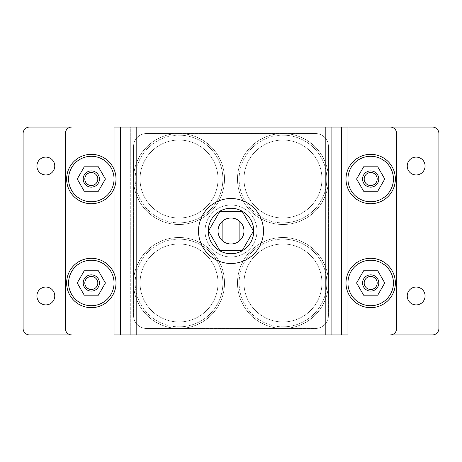 <?xml version="1.0" encoding="UTF-8"?>
<svg xmlns="http://www.w3.org/2000/svg" width="462" height="462" viewBox="0 0 462 462"><rect width="100%" height="100%" fill="white"/><g stroke="black" fill="none" stroke-linecap="round" stroke-linejoin="round"><path stroke-width="0.35" stroke-dasharray="2.31 1.73" d="M231 218.006A12.994 12.994 0 0 1 243.994 231A12.994 12.994 0 0 1 231 243.994A12.994 12.994 0 0 0 243.994 231A12.994 12.994 0 0 0 231 218.006A12.994 12.994 0 0 1 243.994 231A12.994 12.994 0 0 1 231 243.994A12.994 12.994 0 0 1 218.006 231A12.994 12.994 0 0 1 231 218.006A12.994 12.994 0 0 1 243.994 231A12.994 12.994 0 0 1 231 243.994A12.994 12.994 0 0 1 218.006 231A12.994 12.994 0 0 1 231 218.006A12.994 12.994 0 0 1 243.994 231A12.994 12.994 0 0 1 231 243.994A12.994 12.994 0 0 1 218.006 231A12.994 12.994 0 0 1 231 218.006A12.994 12.994 0 0 1 243.994 231A12.994 12.994 0 0 1 231 243.994A12.994 12.994 0 0 1 218.006 231A12.994 12.994 0 0 1 231 218.006A12.994 12.994 0 0 1 243.994 231A12.994 12.994 0 0 1 231 243.994A12.994 12.994 0 0 1 218.006 231A12.994 12.994 0 0 1 231 218.006A12.994 12.994 0 0 0 218.006 231A12.994 12.994 0 0 0 231 243.994A12.994 12.994 0 0 1 218.006 231A12.994 12.994 0 0 1 231 218.006M231 198.516A32.484 32.484 0 0 1 263.484 231A32.484 32.484 0 0 1 231 263.484A32.484 32.484 0 0 1 198.516 231A32.484 32.484 0 0 1 231 198.516M231 208.258A22.742 22.742 0 0 1 253.742 231A22.742 22.742 0 0 1 231 253.742A22.742 22.742 0 0 1 208.258 231A22.742 22.742 0 0 1 231 208.258M231 205.013A25.988 25.988 0 0 1 256.988 231A25.988 25.988 0 0 1 231 256.988A25.988 25.988 0 0 1 205.013 231A25.988 25.988 0 0 1 231 205.013A25.988 25.988 0 0 1 256.988 231A25.988 25.988 0 0 1 231 256.988A25.988 25.988 0 0 1 205.013 231A25.988 25.988 0 0 1 231 205.013M370.686 291.095A8.12 8.12 0 0 0 378.805 282.975A8.12 8.12 0 0 0 370.686 274.855A8.12 8.12 0 0 1 378.805 282.975A8.12 8.12 0 0 1 370.686 291.095A8.12 8.12 0 0 0 378.805 282.975A8.12 8.12 0 0 0 370.686 274.855A8.12 8.12 0 0 0 362.56 282.975A8.12 8.12 0 0 0 370.686 291.095A8.12 8.12 0 0 1 362.56 282.975A8.12 8.12 0 0 1 370.686 274.855A8.12 8.12 0 0 0 362.56 282.975A8.12 8.12 0 0 0 370.686 291.095M91.32 291.095A8.12 8.12 0 0 0 99.44 282.975A8.12 8.12 0 0 0 91.32 274.855A8.12 8.12 0 0 1 99.44 282.975A8.12 8.12 0 0 1 91.32 291.095A8.12 8.12 0 0 0 99.44 282.975A8.12 8.12 0 0 0 91.32 274.855A8.12 8.12 0 0 0 83.195 282.975A8.12 8.12 0 0 0 91.32 291.095A8.12 8.12 0 0 1 83.195 282.975A8.12 8.12 0 0 1 91.32 274.855A8.12 8.12 0 0 0 83.195 282.975A8.12 8.12 0 0 0 91.32 291.095M370.686 305.717A22.736 22.736 0 0 0 393.422 282.975A22.736 22.736 0 0 0 370.686 260.233A22.736 22.736 0 0 0 347.944 282.975A22.736 22.736 0 0 0 370.686 305.717M91.32 305.717A22.736 22.736 0 0 0 114.056 282.975A22.736 22.736 0 0 0 91.32 260.233A22.736 22.736 0 0 0 68.578 282.975A22.736 22.736 0 0 0 91.32 305.717M370.686 258.287A24.688 24.688 0 0 1 395.368 282.975A24.688 24.688 0 0 1 347.944 292.59C345.351 286.197 345.351 279.787 347.944 273.36A24.688 24.688 0 0 1 370.686 258.287M114.056 292.59A24.688 24.688 0 0 1 66.632 282.975A24.688 24.688 0 0 1 114.056 273.36C116.649 279.753 116.649 286.163 114.056 292.59M370.686 187.145A8.12 8.12 0 0 0 378.805 179.025A8.12 8.12 0 0 0 370.686 170.905A8.12 8.12 0 0 1 378.805 179.025A8.12 8.12 0 0 1 370.686 187.145A8.12 8.12 0 0 0 378.805 179.025A8.12 8.12 0 0 0 370.686 170.905A8.12 8.12 0 0 0 362.56 179.025A8.12 8.12 0 0 0 370.686 187.145A8.12 8.12 0 0 1 362.56 179.025A8.12 8.12 0 0 1 370.686 170.905A8.12 8.12 0 0 0 362.56 179.025A8.12 8.12 0 0 0 370.686 187.145M91.32 187.145A8.12 8.12 0 0 0 99.44 179.025A8.12 8.12 0 0 0 91.32 170.905A8.12 8.12 0 0 0 83.195 179.025A8.12 8.12 0 0 0 91.32 187.145A8.12 8.12 0 0 0 99.44 179.025A8.12 8.12 0 0 0 91.32 170.905A8.12 8.12 0 0 0 83.195 179.025A8.12 8.12 0 0 0 91.32 187.145A8.12 8.12 0 0 0 99.44 179.025A8.12 8.12 0 0 0 91.32 170.905A8.12 8.12 0 0 0 83.195 179.025A8.12 8.12 0 0 0 91.32 187.145M370.686 201.761A22.736 22.736 0 0 0 393.422 179.025A22.736 22.736 0 0 0 370.686 156.283A22.736 22.736 0 0 0 347.944 179.025A22.736 22.736 0 0 0 370.686 201.761M91.32 201.767A22.742 22.742 0 0 0 114.056 179.025A22.742 22.742 0 0 0 91.32 156.283A22.742 22.742 0 0 0 68.578 179.025A22.742 22.742 0 0 0 91.32 201.767M370.686 203.713A24.688 24.688 0 0 0 395.368 179.025A24.688 24.688 0 0 0 347.944 169.41C345.351 175.803 345.351 182.213 347.944 188.64A24.688 24.688 0 0 0 370.686 203.713M91.32 203.713A24.688 24.688 0 0 0 114.056 188.64C116.649 182.247 116.649 175.837 114.056 169.41A24.688 24.688 0 0 0 66.632 179.025A24.688 24.688 0 0 0 91.32 203.713M179.025 222.88A43.855 43.855 0 0 0 222.88 179.025A43.855 43.855 0 0 0 179.025 135.17A43.855 43.855 0 0 1 222.88 179.025A43.855 43.855 0 0 1 179.025 222.88A43.855 43.855 0 0 1 135.17 179.025A43.855 43.855 0 0 1 179.025 135.17A43.855 43.855 0 0 0 135.17 179.025A43.855 43.855 0 0 0 179.025 222.88M179.025 133.547A45.478 45.478 0 0 1 224.503 179.025A45.478 45.478 0 0 1 179.025 224.503A45.478 45.478 0 0 1 133.547 179.025A45.478 45.478 0 0 1 179.025 133.547A45.478 45.478 0 0 1 224.503 179.025A45.478 45.478 0 0 1 179.025 224.503A45.478 45.478 0 0 1 133.547 179.025A45.478 45.478 0 0 1 179.025 133.547A45.478 45.478 0 0 1 224.503 179.025A45.478 45.478 0 0 1 179.025 224.503A45.478 45.478 0 0 1 133.547 179.025A45.478 45.478 0 0 1 179.025 133.547A45.478 45.478 0 0 1 224.503 179.025A45.478 45.478 0 0 1 179.025 224.503A45.478 45.478 0 0 1 133.547 179.025A45.478 45.478 0 0 1 179.025 133.547A45.478 45.478 0 0 1 224.503 179.025A45.478 45.478 0 0 1 179.025 224.503A45.478 45.478 0 0 1 133.547 179.025A45.478 45.478 0 0 1 179.025 133.547M179.025 140.044A38.981 38.981 0 0 1 218.006 179.025A38.981 38.981 0 0 1 179.025 218.006A38.981 38.981 0 0 1 140.044 179.025A38.981 38.981 0 0 1 179.025 140.044A38.981 38.981 0 0 1 218.006 179.025A38.981 38.981 0 0 1 179.025 218.006A38.981 38.981 0 0 1 140.044 179.025A38.981 38.981 0 0 1 179.025 140.044M282.975 222.88A43.855 43.855 0 0 0 326.83 179.025A43.855 43.855 0 0 0 282.975 135.17A43.855 43.855 0 0 1 326.83 179.025A43.855 43.855 0 0 1 282.975 222.88A43.855 43.855 0 0 1 239.12 179.025A43.855 43.855 0 0 1 282.975 135.17A43.855 43.855 0 0 0 239.12 179.025A43.855 43.855 0 0 0 282.975 222.88M282.975 133.547A45.478 45.478 0 0 1 328.453 179.025A45.478 45.478 0 0 1 282.975 224.503A45.478 45.478 0 0 1 237.497 179.025A45.478 45.478 0 0 1 282.975 133.547A45.478 45.478 0 0 1 328.453 179.025A45.478 45.478 0 0 1 282.975 224.503A45.478 45.478 0 0 1 237.497 179.025A45.478 45.478 0 0 1 282.975 133.547A45.478 45.478 0 0 1 328.453 179.025A45.478 45.478 0 0 1 282.975 224.503A45.478 45.478 0 0 1 237.497 179.025A45.478 45.478 0 0 1 282.975 133.547A45.478 45.478 0 0 1 328.453 179.025A45.478 45.478 0 0 1 282.975 224.503A45.478 45.478 0 0 1 237.497 179.025A45.478 45.478 0 0 1 282.975 133.547A45.478 45.478 0 0 1 328.453 179.025A45.478 45.478 0 0 1 282.975 224.503A45.478 45.478 0 0 1 237.497 179.025A45.478 45.478 0 0 1 282.975 133.547M282.975 140.044A38.981 38.981 0 0 1 321.956 179.025A38.981 38.981 0 0 1 282.975 218.006A38.981 38.981 0 0 1 243.994 179.025A38.981 38.981 0 0 1 282.975 140.044A38.981 38.981 0 0 1 321.956 179.025A38.981 38.981 0 0 1 282.975 218.006A38.981 38.981 0 0 1 243.994 179.025A38.981 38.981 0 0 1 282.975 140.044M179.025 326.83A43.855 43.855 0 0 0 222.88 282.975A43.855 43.855 0 0 0 179.025 239.12A43.855 43.855 0 0 1 222.88 282.975A43.855 43.855 0 0 1 179.025 326.83A43.855 43.855 0 0 1 135.17 282.975A43.855 43.855 0 0 1 179.025 239.12A43.855 43.855 0 0 0 135.17 282.975A43.855 43.855 0 0 0 179.025 326.83M179.025 237.497A45.478 45.478 0 0 1 224.503 282.975A45.478 45.478 0 0 1 179.025 328.453A45.478 45.478 0 0 1 133.547 282.975A45.478 45.478 0 0 1 179.025 237.497A45.478 45.478 0 0 1 224.503 282.975A45.478 45.478 0 0 1 179.025 328.453A45.478 45.478 0 0 1 133.547 282.975A45.478 45.478 0 0 1 179.025 237.497A45.478 45.478 0 0 1 224.503 282.975A45.478 45.478 0 0 1 179.025 328.453A45.478 45.478 0 0 1 133.547 282.975A45.478 45.478 0 0 1 179.025 237.497A45.478 45.478 0 0 1 224.503 282.975A45.478 45.478 0 0 1 179.025 328.453A45.478 45.478 0 0 1 133.547 282.975A45.478 45.478 0 0 1 179.025 237.497A45.478 45.478 0 0 1 224.503 282.975A45.478 45.478 0 0 1 179.025 328.453A45.478 45.478 0 0 1 133.547 282.975A45.478 45.478 0 0 1 179.025 237.497M179.025 243.994A38.981 38.981 0 0 1 218.006 282.975A38.981 38.981 0 0 1 179.025 321.956A38.981 38.981 0 0 1 140.044 282.975A38.981 38.981 0 0 1 179.025 243.994A38.981 38.981 0 0 1 218.006 282.975A38.981 38.981 0 0 1 179.025 321.956A38.981 38.981 0 0 1 140.044 282.975A38.981 38.981 0 0 1 179.025 243.994M282.975 326.83A43.855 43.855 0 0 0 326.83 282.975A43.855 43.855 0 0 0 282.975 239.12A43.855 43.855 0 0 1 326.83 282.975A43.855 43.855 0 0 1 282.975 326.83A43.855 43.855 0 0 1 239.12 282.975A43.855 43.855 0 0 1 282.975 239.12A43.855 43.855 0 0 0 239.12 282.975A43.855 43.855 0 0 0 282.975 326.83M282.975 237.497A45.478 45.478 0 0 1 328.453 282.975A45.478 45.478 0 0 1 282.975 328.453A45.478 45.478 0 0 1 237.497 282.975A45.478 45.478 0 0 1 282.975 237.497A45.478 45.478 0 0 1 328.453 282.975A45.478 45.478 0 0 1 282.975 328.453A45.478 45.478 0 0 1 237.497 282.975A45.478 45.478 0 0 1 282.975 237.497A45.478 45.478 0 0 1 328.453 282.975A45.478 45.478 0 0 1 282.975 328.453A45.478 45.478 0 0 1 237.497 282.975A45.478 45.478 0 0 1 282.975 237.497A45.478 45.478 0 0 1 328.453 282.975A45.478 45.478 0 0 1 282.975 328.453A45.478 45.478 0 0 1 237.497 282.975A45.478 45.478 0 0 1 282.975 237.497A45.478 45.478 0 0 1 328.453 282.975A45.478 45.478 0 0 1 282.975 328.453A45.478 45.478 0 0 1 237.497 282.975A45.478 45.478 0 0 1 282.975 237.497M282.975 243.994A38.981 38.981 0 0 1 321.956 282.975A38.981 38.981 0 0 1 282.975 321.956A38.981 38.981 0 0 1 243.994 282.975A38.981 38.981 0 0 1 282.975 243.994A38.981 38.981 0 0 1 321.956 282.975A38.981 38.981 0 0 1 282.975 321.956A38.981 38.981 0 0 1 243.994 282.975A38.981 38.981 0 0 1 282.975 243.994M45.842 287.035A8.934 8.934 0 0 0 36.908 295.969A8.934 8.934 0 0 0 45.842 304.903A8.934 8.934 0 0 0 54.77 295.969A8.934 8.934 0 0 0 45.842 287.035M416.158 287.035A8.934 8.934 0 0 0 407.23 295.969A8.934 8.934 0 0 0 416.158 304.903A8.934 8.934 0 0 0 425.092 295.969A8.934 8.934 0 0 0 416.158 287.035M416.158 157.097A8.934 8.934 0 0 0 407.23 166.031A8.934 8.934 0 0 0 416.158 174.965A8.934 8.934 0 0 0 425.092 166.031A8.934 8.934 0 0 0 416.158 157.097M45.842 157.097A8.934 8.934 0 0 0 36.908 166.031A8.934 8.934 0 0 0 45.842 174.965A8.934 8.934 0 0 0 54.77 166.031A8.934 8.934 0 0 0 45.842 157.097M133.547 315.459A12.994 12.994 0 0 0 146.541 328.453L315.459 328.453A12.994 12.994 0 0 0 328.453 315.459L328.453 146.541A12.994 12.994 0 0 0 315.459 133.547L146.541 133.547A12.994 12.994 0 0 0 133.547 146.541L133.547 315.459A12.994 12.994 0 0 0 146.541 328.453L315.459 328.453A12.994 12.994 0 0 0 328.453 315.459L328.453 146.541A12.994 12.994 0 0 0 315.459 133.547L146.541 133.547A12.994 12.994 0 0 0 133.547 146.541L133.547 315.459M253.505 231L242.255 211.509L219.745 211.509L208.495 231L219.745 250.491L242.255 250.491L253.505 231L242.255 211.509L219.745 211.509L208.495 231L219.745 250.491L242.255 250.491L253.505 231L242.255 211.509L219.745 211.509L208.495 231L219.745 250.491L242.255 250.491L253.505 231M363.629 270.761L377.737 270.761L384.788 282.975L377.737 295.189L363.629 295.189L356.577 282.975L363.629 270.761L377.737 270.761L384.788 282.975L377.737 295.189L363.629 295.189L356.577 282.975L363.629 270.761L377.737 270.761L384.788 282.975L377.737 295.189L363.629 295.189L356.577 282.975L363.629 270.761M84.263 270.761L98.371 270.761L105.423 282.975L98.371 295.189L84.263 295.189L77.212 282.975L84.263 270.761L98.371 270.761L105.423 282.975L98.371 295.189L84.263 295.189L77.212 282.975L84.263 270.761L98.371 270.761L105.423 282.975L98.371 295.189L84.263 295.189L77.212 282.975L84.263 270.761M98.371 191.239L105.423 179.025L98.371 166.811L84.263 166.811L77.212 179.025L84.263 191.239L98.371 191.239L105.423 179.025L98.371 166.811L84.263 166.811L77.212 179.025L84.263 191.239L98.371 191.239L105.423 179.025L98.371 166.811L84.263 166.811L77.212 179.025L84.263 191.239L98.371 191.239M325.202 334.95L325.202 127.05L136.798 127.05L136.798 334.95L331.704 334.95L331.704 127.05L347.944 127.05L71.829 127.05A6.497 6.497 0 0 0 65.333 133.547L65.333 328.453A6.497 6.497 0 0 0 71.829 334.95L390.171 334.95M377.737 191.239L384.788 179.025L377.737 166.811L363.629 166.811L356.577 179.025L363.629 191.239L377.737 191.239L384.788 179.025L377.737 166.811L363.629 166.811L356.577 179.025L363.629 191.239L377.737 191.239L384.788 179.025L377.737 166.811L363.629 166.811L356.577 179.025L363.629 191.239L377.737 191.239M341.447 334.95L341.447 127.05M120.553 334.95L120.553 127.05M23.1 328.453A6.497 6.497 0 0 0 29.597 334.95L432.403 334.95A6.497 6.497 0 0 0 438.9 328.453L438.9 133.547A6.497 6.497 0 0 0 432.403 127.05L29.597 127.05A6.497 6.497 0 0 0 23.1 133.547L23.1 328.453M390.176 334.95A6.497 6.497 0 0 0 396.673 328.453L396.673 133.547A6.497 6.497 0 0 0 390.171 127.05L347.944 127.05L347.944 334.95L331.704 334.95L331.704 127.05L325.202 127.05M130.301 334.95L114.056 334.95L114.056 127.05L130.301 127.05L130.301 334.95L130.301 127.05M130.296 334.95L136.792 334.95M130.296 127.05L136.792 127.05M239.12 220.859L239.12 241.141M222.88 220.859L222.88 241.141"/><path stroke-width="0.69" d="M239.12 241.141A12.994 12.994 0 0 1 222.88 241.141L222.88 220.859A12.994 12.994 0 0 1 239.12 220.859L239.12 241.141A12.994 12.994 0 0 0 239.12 220.859M231 198.516A32.484 32.484 0 0 1 263.484 231A32.484 32.484 0 0 1 231 263.484A32.484 32.484 0 0 1 198.516 231A32.484 32.484 0 0 1 231 198.516M231 208.258A22.742 22.742 0 0 1 253.742 231A22.742 22.742 0 0 1 231 253.742A22.742 22.742 0 0 1 208.258 231A22.742 22.742 0 0 1 231 208.258M91.32 185.522A6.497 6.497 0 0 0 97.811 179.025A6.497 6.497 0 0 0 91.32 172.528A6.497 6.497 0 0 0 84.823 179.025A6.497 6.497 0 0 0 91.32 185.522M91.32 170.905A8.12 8.12 0 0 1 99.44 179.025A8.12 8.12 0 0 1 91.32 187.145A8.12 8.12 0 0 1 83.195 179.025A8.12 8.12 0 0 1 91.32 170.905M370.686 185.522A6.497 6.497 0 0 0 377.177 179.025A6.497 6.497 0 0 0 370.686 172.528A6.497 6.497 0 0 0 364.189 179.025A6.497 6.497 0 0 0 370.686 185.522M370.686 170.905A8.12 8.12 0 0 1 378.805 179.025A8.12 8.12 0 0 1 370.686 187.145A8.12 8.12 0 0 1 362.56 179.025A8.12 8.12 0 0 1 370.686 170.905M91.32 289.472A6.497 6.497 0 0 0 97.817 282.975A6.497 6.497 0 0 0 91.32 276.478A6.497 6.497 0 0 0 84.817 282.975A6.497 6.497 0 0 0 91.32 289.472M91.32 274.855A8.12 8.12 0 0 1 99.44 282.975A8.12 8.12 0 0 1 91.32 291.095A8.12 8.12 0 0 1 83.195 282.975A8.12 8.12 0 0 1 91.32 274.855M370.686 289.472A6.497 6.497 0 0 0 377.183 282.975A6.497 6.497 0 0 0 370.686 276.478A6.497 6.497 0 0 0 364.183 282.975A6.497 6.497 0 0 0 370.686 289.472M370.686 274.855A8.12 8.12 0 0 1 378.805 282.975A8.12 8.12 0 0 1 370.686 291.095A8.12 8.12 0 0 1 362.56 282.975A8.12 8.12 0 0 1 370.686 274.855M370.686 260.233A22.736 22.736 0 0 1 393.422 282.975A22.736 22.736 0 0 1 370.686 305.717A22.736 22.736 0 0 1 347.944 282.975A22.736 22.736 0 0 1 370.686 260.233M91.32 260.233A22.742 22.742 0 0 1 114.056 282.975A22.742 22.742 0 0 1 91.32 305.717A22.742 22.742 0 0 1 68.578 282.975A22.742 22.742 0 0 1 91.32 260.233M370.686 258.287A24.688 24.688 0 0 1 395.368 282.975A24.688 24.688 0 0 1 370.686 307.663A24.688 24.688 0 0 1 345.998 282.975A24.688 24.688 0 0 1 370.686 258.287M91.32 258.287A24.688 24.688 0 0 1 116.008 282.975A24.688 24.688 0 0 1 91.32 307.663A24.688 24.688 0 0 1 66.632 282.975A24.688 24.688 0 0 1 91.32 258.287M370.686 201.761A22.736 22.736 0 0 0 393.422 179.025A22.736 22.736 0 0 0 370.686 156.283A22.736 22.736 0 0 0 347.944 179.025A22.736 22.736 0 0 0 370.686 201.761M91.32 201.767A22.742 22.742 0 0 0 114.056 179.025A22.742 22.742 0 0 0 91.32 156.283A22.742 22.742 0 0 0 68.578 179.025A22.742 22.742 0 0 0 91.32 201.767M370.686 203.713A24.688 24.688 0 0 0 395.368 179.025A24.688 24.688 0 0 0 370.686 154.337A24.688 24.688 0 0 0 345.998 179.025A24.688 24.688 0 0 0 370.686 203.713M91.32 203.713A24.688 24.688 0 0 0 116.008 179.025A24.688 24.688 0 0 0 91.32 154.337A24.688 24.688 0 0 0 66.632 179.025A24.688 24.688 0 0 0 91.32 203.713M45.842 287.035A8.934 8.934 0 0 0 36.908 295.969A8.934 8.934 0 0 0 45.842 304.903A8.934 8.934 0 0 0 54.77 295.969A8.934 8.934 0 0 0 45.842 287.035M416.158 287.035A8.934 8.934 0 0 0 407.23 295.969A8.934 8.934 0 0 0 416.158 304.903A8.934 8.934 0 0 0 425.092 295.969A8.934 8.934 0 0 0 416.158 287.035M416.158 157.097A8.934 8.934 0 0 0 407.23 166.031A8.934 8.934 0 0 0 416.158 174.965A8.934 8.934 0 0 0 425.092 166.031A8.934 8.934 0 0 0 416.158 157.097M45.842 157.097A8.934 8.934 0 0 0 36.908 166.031A8.934 8.934 0 0 0 45.842 174.965A8.934 8.934 0 0 0 54.77 166.031A8.934 8.934 0 0 0 45.842 157.097M23.1 328.453A6.497 6.497 0 0 0 29.597 334.95L71.829 334.95A6.497 6.497 0 0 1 65.333 328.453L65.333 133.547A6.497 6.497 0 0 1 71.829 127.05L29.597 127.05A6.497 6.497 0 0 0 23.1 133.547L23.1 328.453M390.176 127.05A6.497 6.497 0 0 1 396.673 133.547L396.673 328.453A6.497 6.497 0 0 1 390.171 334.95L432.403 334.95A6.497 6.497 0 0 0 438.9 328.453L438.9 133.547A6.497 6.497 0 0 0 432.403 127.05L114.056 127.05L114.056 169.41M347.944 292.59L347.944 334.95L341.447 334.95L341.447 127.05M341.447 334.95L114.056 334.95L114.056 292.59M390.171 127.05L347.944 127.05L347.944 169.41M120.553 334.95L120.553 127.05M84.263 191.239L98.371 191.239L105.423 179.025L98.371 166.811L84.263 166.811L77.212 179.025L84.263 191.239M363.629 191.239L377.737 191.239L384.788 179.025L377.737 166.811L363.629 166.811L356.577 179.025L363.629 191.239M84.263 270.761L98.371 270.761L105.423 282.975L98.371 295.189L84.263 295.189L77.212 282.975L84.263 270.761M363.629 270.761L377.737 270.761L384.788 282.975L377.737 295.189L363.629 295.189L356.577 282.975L363.629 270.761M242.255 250.491L253.505 231L242.255 211.509L219.745 211.509L208.495 231L219.745 250.491L242.255 250.491M222.88 220.859A12.994 12.994 0 0 0 222.88 241.141M347.944 273.36L347.944 188.64M114.056 273.36L114.056 188.64M325.202 334.95L325.202 127.05M136.798 334.95L136.798 127.05"/></g></svg>
